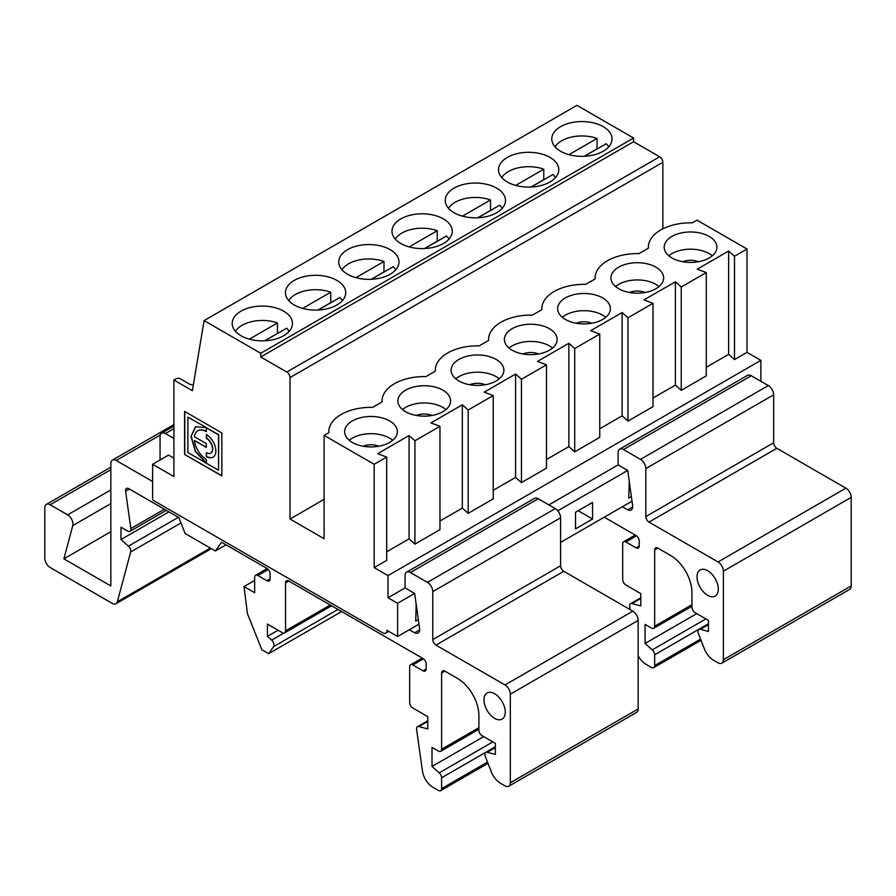 <?xml version="1.0" encoding="UTF-8"?>
<svg xmlns="http://www.w3.org/2000/svg" width="896" height="896" viewBox="0 0 896 896"><rect width="100%" height="100%" fill="white"/><g stroke="black" fill="none" stroke-linecap="round" stroke-linejoin="round"><path stroke-width="1.34" d="M604.274 517.194L636.014 535.517A4.525 2.61 60 0 1 639.218 541.05L639.218 545.966A4.525 2.61 60 0 1 638.277 548.038A4.525 2.61 60 0 1 636.014 547.814L625.901 541.968A4.525 2.61 -120 0 0 623.638 541.744A4.525 2.61 -120 0 0 622.698 543.816L622.698 579.488A4.525 2.61 -120 0 0 625.901 585.021L640.808 593.634L640.808 605.931L631.971 603.568A4.525 2.61 -120 0 0 630.538 603.691A4.525 2.61 -120 0 0 629.653 606.435L630.09 609.582M568.971 154.661L597.038 138.454A28.627 16.531 0 0 0 555.016 146.798M597.038 138.454L597.038 148.904L584.248 156.285M574.717 451.842L568.859 446.611L568.859 343.291L574.717 348.522L574.717 451.842L599.749 437.394L599.749 334.062L574.717 348.522M629.227 481.253L628.779 498.12L631.378 496.619M605.774 317.307A26.365 15.221 0 0 0 562.296 317.307M565.387 319.458A26.365 15.221 180 0 1 557.67 308.694A26.365 15.221 180 0 1 584.035 293.474A26.365 15.221 180 0 1 610.4 308.694A26.365 15.221 180 0 1 594.126 322.762A26.365 15.221 180 0 1 565.387 319.458M638.154 655.782A15.064 8.702 -120 0 0 645.982 664.272L651.459 667.442A4.525 2.61 -120 0 0 653.722 667.666A4.525 2.61 -120 0 0 654.662 665.594L654.662 654.786A4.525 2.61 -120 0 0 652.288 649.858L645.075 643.451L645.075 624.389L651.459 628.074A4.525 2.61 -120 0 0 653.722 628.298A4.525 2.61 -120 0 0 654.662 626.237L654.662 549.965A4.525 2.61 60 0 1 655.592 547.904A4.525 2.61 60 0 1 657.854 548.128L670.634 555.509A30.128 17.394 60 0 1 691.947 592.402L691.947 607.163A4.525 2.61 -120 0 0 695.139 612.696L708.456 620.39L708.456 631.456L700.37 629.294A4.525 2.61 -120 0 0 698.936 629.418A4.525 2.61 -120 0 0 698.432 633.584L704.312 648.749A15.064 8.702 -120 0 0 713.541 660.229L718.043 662.827A7.538 4.346 -120 0 0 721.806 663.197A7.538 4.346 -120 0 0 723.374 659.747L723.374 571.189A7.538 4.346 -120 0 0 718.043 561.96L845.869 488.163A7.538 4.346 60 0 1 851.2 497.381L851.2 585.95A7.538 4.346 60 0 1 849.643 589.4L721.806 663.197M622.384 506.733L627.715 509.79A7.538 4.346 -120 0 0 631.142 509.981A7.538 4.346 -120 0 0 632.621 505.422L627.715 470.445L618.128 464.912L618.128 452.614A7.538 4.346 -120 0 1 619.685 449.165L747.51 375.357A7.538 4.346 60 0 1 751.285 375.738L623.448 449.534A7.538 4.346 -120 0 0 619.685 449.165M549.942 157.394A30.128 17.394 180 0 1 558.768 169.702A30.128 17.394 180 0 1 528.64 187.096A30.128 17.394 180 0 1 498.512 169.702A30.128 17.394 180 0 1 517.115 153.63A30.128 17.394 180 0 1 549.942 157.394M718.312 589.176A15.064 8.702 -120 0 0 711.738 574.022A15.064 8.702 -120 0 0 700.134 569.979A15.064 8.702 -120 0 0 697.01 576.878A15.064 8.702 -120 0 0 703.584 592.043A15.064 8.702 -120 0 0 715.198 596.075A15.064 8.702 -120 0 0 718.312 589.176M845.869 488.163L776.843 448.302L649.018 522.11L718.043 561.96M649.018 522.11A4.525 2.61 60 0 1 645.814 516.578L645.814 468.597A7.538 4.346 -120 0 0 640.494 459.379L623.448 449.534M681.24 390.342L706.272 375.883L706.272 272.563L681.24 287.011L681.24 390.342L675.382 385.112L675.382 281.792L681.24 287.011M531.216 187.029L552.933 174.496A28.627 16.531 0 0 1 555.52 177.554M706.272 367.27L728.638 354.357L734.507 359.587L734.507 256.267L728.638 251.037L697.222 269.181L706.272 272.563M728.638 354.357L728.638 251.037M648.379 248.17L648.379 247.195A42.179 24.349 180 0 0 648.413 248.158L638.971 253.613A42.179 24.349 0 0 0 595.112 277.939A42.179 24.349 0 0 0 595.146 278.902L585.704 284.357A42.179 24.349 0 0 0 541.856 308.694A42.179 24.349 0 0 0 541.89 309.658L532.437 315.112A42.179 24.349 0 0 0 488.589 339.45A42.179 24.349 0 0 0 488.622 340.413L479.181 345.856A42.179 24.349 0 0 0 435.322 370.194A42.179 24.349 0 0 0 435.355 371.157L425.914 376.611A42.179 24.349 0 0 0 382.066 400.949A42.179 24.349 0 0 0 382.099 401.912L382.066 400.949M543.906 179.704A28.627 16.531 0 0 0 543.771 179.659L543.771 169.198A28.627 16.531 0 0 0 501.76 177.554M462.437 216.16L490.515 199.954A28.627 16.531 0 0 0 448.493 208.309M608.787 146.798A28.627 16.531 0 0 0 606.2 143.741L584.483 156.274M543.771 169.198L515.704 185.405M653.005 406.638L627.973 421.086L622.115 415.867L622.115 312.536L627.973 317.766L653.005 303.307L653.005 406.638M627.973 317.766L627.973 421.086M734.507 359.587L747.018 352.363L747.018 249.032L734.507 256.267M627.715 509.79L632.688 506.923M648.379 247.195A42.179 24.349 180 0 1 692.227 222.858L696.954 220.136L747.018 249.032M682.707 261.722A13.563 7.829 180 0 1 698.41 261.722M560.594 151.245A30.128 17.394 0 0 0 593.432 155.019A30.128 17.394 0 0 0 612.035 138.947A30.128 17.394 0 0 0 581.907 121.554A30.128 17.394 0 0 0 551.779 138.947A30.128 17.394 0 0 0 560.594 151.245M645.154 292.477A13.563 7.829 -0 0 0 629.44 292.477M659.042 286.552A26.365 15.221 0 0 0 615.552 286.552M502.264 208.309A28.627 16.531 0 0 0 499.677 205.24L477.96 217.784M490.515 199.954L490.515 210.403L477.725 217.795M662.861 228.827L662.861 162.322L290.024 377.574A4.525 2.61 -120 0 0 286.832 372.042L260.725 356.978L633.573 141.714L633.573 138.029L576.946 105.336L204.109 320.589L192.36 390.69L173.914 380.038L176.042 378.806A3.013 1.736 0 0 1 180.298 378.806L189.885 384.339L193.301 385.112M633.573 141.714L659.669 156.778A4.525 2.61 -120 0 1 662.861 162.322M760.872 381.27L760.872 360.36L747.018 352.363M382.099 401.912L372.658 407.366A42.179 24.349 0 0 0 328.798 431.693A42.179 24.349 0 0 0 328.832 432.667L324.117 435.389L374.181 464.296L386.691 457.072L377.642 453.69L409.069 435.546L414.926 440.765L439.958 426.317L430.909 422.934L462.325 404.79L468.182 410.021L493.226 395.562L484.165 392.179L515.592 374.035L521.45 379.266L546.482 364.818L537.432 361.435L568.859 343.291M568.859 446.611L546.482 459.525M546.482 364.818L546.482 468.138L521.45 482.597L515.592 477.366L493.226 490.28M493.226 395.562L493.226 498.893L468.182 513.341L462.325 508.11L439.958 521.035M439.958 426.317L439.958 529.637L414.926 544.096L409.069 538.866L386.691 551.779M386.691 457.072L386.691 560.392L374.181 567.616L388.024 575.613L388.024 597.755L405.07 587.91L414.658 593.454L397.611 603.288L388.024 597.755M760.872 360.36L388.024 575.613M675.382 385.112L653.005 398.026M622.115 415.867L599.749 428.781M324.117 499.352L290.024 519.03L324.117 538.709L324.117 435.389M290.024 377.574L290.024 519.03M443.419 218.904A30.128 17.394 180 0 1 452.245 231.202A30.128 17.394 180 0 1 422.117 248.595A30.128 17.394 180 0 1 391.989 231.202A30.128 17.394 180 0 1 410.581 215.13A30.128 17.394 180 0 1 443.419 218.904M633.573 138.029L260.725 353.282L204.109 320.589M260.725 356.978L260.725 353.282M496.686 188.149A30.128 17.394 180 0 1 505.512 200.446A30.128 17.394 180 0 1 475.373 217.84A30.128 17.394 180 0 1 445.245 200.446A30.128 17.394 180 0 1 463.848 184.374A30.128 17.394 180 0 1 496.686 188.149M390.163 249.648A30.128 17.394 180 0 1 398.978 261.957A30.128 17.394 180 0 1 368.85 279.35A30.128 17.394 180 0 1 338.722 261.957A30.128 17.394 180 0 1 357.325 245.885A30.128 17.394 180 0 1 390.163 249.648M336.896 280.403A30.128 17.394 180 0 1 345.722 292.701A30.128 17.394 180 0 1 315.594 310.094A30.128 17.394 180 0 1 285.454 292.701A30.128 17.394 180 0 1 304.058 276.629A30.128 17.394 180 0 1 336.896 280.403M283.629 311.158A30.128 17.394 180 0 1 292.454 323.456A30.128 17.394 180 0 1 262.326 340.85A30.128 17.394 180 0 1 232.198 323.456A30.128 17.394 180 0 1 250.802 307.384A30.128 17.394 180 0 1 283.629 311.158M437.382 241.203A28.627 16.531 0 0 0 437.248 241.158L437.248 230.709A28.627 16.531 0 0 0 395.237 239.053M448.997 239.053A28.627 16.531 0 0 0 446.41 235.995L424.693 248.528M437.248 241.158L424.458 248.539M437.248 230.709L409.181 246.915M173.914 458.147L168.582 455.067L152.6 464.296L152.6 499.968L382.704 632.811A6.026 3.483 -120 0 0 385.717 633.114A6.026 3.483 -120 0 0 386.96 630.347L397.611 636.507L418.97 624.176M560.594 542.405L632.016 501.166M592.558 519.03L575.512 528.875L575.512 512.266L592.558 502.432L592.558 519.03L578.178 510.731M548.878 504.885L618.128 464.912M557.816 510.798L627.715 470.445M397.611 603.288L397.611 636.507M416.17 604.262L415.722 621.13L418.331 619.618M538.63 353.976A13.563 7.829 -0 0 0 522.917 353.976M552.507 348.051A26.365 15.221 0 0 0 509.029 348.051M512.131 350.213A26.365 15.221 180 0 1 504.403 339.45A26.365 15.221 180 0 1 530.768 324.229A26.365 15.221 180 0 1 557.133 339.45A26.365 15.221 180 0 1 540.859 353.506A26.365 15.221 180 0 1 512.131 350.213M709.206 236.432A26.365 15.221 0 0 0 680.467 233.128A26.365 15.221 0 0 0 664.194 247.195A26.365 15.221 0 0 0 690.558 262.416A26.365 15.221 0 0 0 716.923 247.195A26.365 15.221 0 0 0 709.206 236.432M618.654 288.702A26.365 15.221 180 0 1 610.938 277.939A26.365 15.221 180 0 1 637.302 262.718A26.365 15.221 180 0 1 663.656 277.939A26.365 15.221 180 0 1 647.382 292.006A26.365 15.221 180 0 1 618.654 288.702M622.115 312.536L590.688 330.68L599.749 334.062M675.382 281.792L643.955 299.925L653.005 303.307M458.864 380.957A26.365 15.221 180 0 1 451.147 370.194A26.365 15.221 180 0 1 477.512 354.973A26.365 15.221 180 0 1 503.877 370.194A26.365 15.221 180 0 1 487.603 384.261A26.365 15.221 180 0 1 458.864 380.957M352.341 442.456A26.365 15.221 180 0 1 344.624 431.693A26.365 15.221 180 0 1 370.978 416.472A26.365 15.221 180 0 1 397.342 431.693A26.365 15.221 180 0 1 381.069 445.76A26.365 15.221 180 0 1 352.341 442.456M405.608 411.712A26.365 15.221 180 0 1 397.88 400.949A26.365 15.221 180 0 1 424.245 385.728A26.365 15.221 180 0 1 450.61 400.949A26.365 15.221 180 0 1 434.336 415.005A26.365 15.221 180 0 1 405.608 411.712M445.984 409.562A26.365 15.221 0 0 0 402.506 409.562M392.728 440.306A26.365 15.221 0 0 0 349.238 440.306M152.6 481.522L116.178 460.488A7.538 4.346 -120 0 0 112.403 460.107A7.538 4.346 -120 0 0 110.846 463.557L110.846 585.95L63.874 558.835L72.778 525.582A7.538 4.346 -120 0 0 67.637 514.875L50.131 504.762A7.538 4.346 -120 0 0 46.357 504.392A7.538 4.346 -120 0 0 44.8 507.842L44.8 558.275A7.538 4.346 -120 0 0 50.131 567.493L112.202 603.344A7.538 4.346 -120 0 0 115.976 603.714A7.538 4.346 -120 0 0 117.354 601.754L130.682 551.981A4.525 2.61 -120 0 0 128.43 546.157L120.971 539.549L120.971 527.218L127.702 531.104A4.525 2.61 -120 0 0 129.965 531.328A4.525 2.61 -120 0 0 130.85 528.584L125.597 491.165A4.525 2.61 60 0 1 126.482 488.432A4.525 2.61 60 0 1 128.744 488.656L178.92 517.619L185.069 533.467L215.376 550.973L226.027 544.824M409.338 629.742L414.658 632.811L419.642 629.922M215.376 550.973L221.525 542.214L266.907 568.422A4.525 2.61 60 0 1 270.099 573.955L270.099 578.872A4.525 2.61 60 0 1 269.17 580.944A4.525 2.61 60 0 1 266.907 580.72L257.846 575.49A4.525 2.61 -120 0 0 255.595 575.266A4.525 2.61 -120 0 0 254.654 577.338L254.654 592.715L244.003 586.566L247.464 613.771L261.867 649.768L268.632 653.677L273.582 646.632A4.525 2.61 -120 0 0 271.645 640.102L267.434 636.384L267.434 624.075L282.352 632.688A4.525 2.61 -120 0 0 284.614 632.912A4.525 2.61 -120 0 0 285.544 630.84L285.544 582.87A4.525 2.61 60 0 1 286.485 580.798A4.525 2.61 60 0 1 288.747 581.022L422.968 658.515A4.525 2.61 60 0 1 426.16 664.059L426.16 668.976A4.525 2.61 60 0 1 425.23 671.048A4.525 2.61 60 0 1 422.968 670.824L412.843 664.978A4.525 2.61 -120 0 0 410.592 664.754A4.525 2.61 -120 0 0 409.651 666.826L409.651 702.498A4.525 2.61 -120 0 0 412.843 708.03L427.762 716.643L427.762 728.941L418.914 726.566A4.525 2.61 -120 0 0 417.491 726.701A4.525 2.61 -120 0 0 416.595 729.434L422.442 771.053A15.064 8.702 -120 0 0 432.925 787.282L438.413 790.44A4.525 2.61 -120 0 0 440.675 790.664A4.525 2.61 -120 0 0 441.605 788.603L441.605 777.795A4.525 2.61 -120 0 0 439.242 772.856L432.018 766.461L432.018 747.387L438.413 751.083A4.525 2.61 -120 0 0 440.675 751.307A4.525 2.61 -120 0 0 441.605 749.235L441.605 672.974A4.525 2.61 60 0 1 442.546 670.902A4.525 2.61 60 0 1 444.808 671.126L457.587 678.507A30.128 17.394 60 0 1 478.89 715.411L478.89 730.173A4.525 2.61 -120 0 0 482.093 735.706L495.398 743.389L495.398 754.466L487.323 752.293A4.525 2.61 -120 0 0 485.89 752.427A4.525 2.61 -120 0 0 485.374 756.582L491.266 771.758A15.064 8.702 -120 0 0 500.494 783.227L504.997 785.826A7.538 4.346 -120 0 0 508.76 786.206A7.538 4.346 -120 0 0 510.317 782.757L510.317 694.187A7.538 4.346 -120 0 0 504.997 684.97L632.822 611.162A7.538 4.346 60 0 1 638.154 620.39L638.154 708.949A7.538 4.346 60 0 1 636.586 712.398L508.76 786.206M206.338 452.659A8.792 5.074 -120 0 0 210.728 453.096A8.792 5.074 -120 0 0 212.072 446.062A8.792 5.074 -120 0 0 206.338 438.312L206.338 434.493A13.474 7.784 60 0 1 215.141 446.365A13.474 7.784 60 0 1 213.069 457.162A13.474 7.784 60 0 1 206.338 456.49L206.338 452.659M187.88 417.144L206.158 427.448L187.88 417.144L187.88 452.536L218.523 470.232L218.523 434.84L206.338 427.795L218.736 434.717L218.523 470.232M205.946 427.571L195.496 426.72L191.005 436.419L195.418 451.618L206.338 463.187L206.338 459.357A16.99 9.811 60 0 1 194.432 440.53L206.338 447.406L206.338 443.576L194.432 436.71A16.99 9.811 60 0 1 197.837 430.774A16.99 9.811 60 0 1 206.338 431.614L206.338 427.795M414.658 632.8A7.538 4.346 -120 0 0 418.085 632.99A7.538 4.346 -120 0 0 419.563 628.432L414.658 593.454M210.829 453.04A8.792 5.074 -120 0 0 210.941 452.973A8.792 5.074 -120 0 0 212.285 445.939A8.792 5.074 -120 0 0 206.55 438.189L206.55 434.616M378.84 446.23A13.563 7.829 -0 0 0 363.126 446.23M264.902 340.782L286.619 328.25A28.627 16.531 180 0 1 289.206 331.307M235.446 331.307A28.627 16.531 180 0 1 277.458 322.952L277.458 333.413A28.627 16.531 180 0 1 277.592 333.458M244.003 586.566L254.654 580.418M330.859 302.714A28.627 16.531 0 0 0 330.725 302.658L330.725 292.208L302.658 308.414M330.725 302.658L317.934 310.05M405.07 587.91L405.07 575.613A7.538 4.346 -120 0 1 406.627 572.163L534.464 498.366A7.538 4.346 60 0 1 538.227 498.736L410.402 572.544A7.538 4.346 -120 0 0 406.627 572.163M120.971 539.549L168.93 511.851M355.914 277.659L383.992 261.453L383.992 271.914A28.627 16.531 180 0 1 384.115 271.958M371.202 279.294L383.992 271.914M318.17 310.038L339.886 297.494A28.627 16.531 0 0 1 342.474 300.563M267.434 636.384L278.096 630.224M184.565 454.451L221.838 475.966L221.838 432.925L184.565 411.398L184.565 454.451L221.838 475.72M152.6 464.296L173.914 476.594L173.914 380.038M330.725 292.208A28.627 16.531 0 0 0 288.702 300.563M632.822 611.162L563.797 571.312L435.96 645.109A4.525 2.61 60 0 1 432.768 639.576L432.768 591.606A7.538 4.346 -120 0 0 427.437 582.378L410.402 572.544M432.768 639.576L560.594 565.779L560.594 517.798A7.538 4.346 -120 0 0 555.274 508.581L538.227 498.736M173.914 438.469L165.39 433.541A7.538 4.346 -120 0 0 161.627 433.171A7.538 4.346 -120 0 0 160.059 436.621L160.059 459.995M395.741 269.808A28.627 16.531 180 0 0 393.142 266.739L371.426 279.283M521.45 379.266L521.45 482.597M515.592 477.366L515.592 374.035M268.632 653.677L341.6 611.542M206.338 456.49L206.55 452.782M468.182 410.021L468.182 513.341M435.96 645.109L504.997 684.97M213.181 457.094A13.474 7.784 60 0 1 206.55 456.366M374.181 567.616L374.181 464.296M462.325 508.11L462.325 404.79M485.363 384.731A13.563 7.829 -0 0 0 469.661 384.731M483.963 699.888A15.064 8.702 -120 0 0 490.538 715.042A15.064 8.702 -120 0 0 502.141 719.085A15.064 8.702 -120 0 0 505.266 712.186A15.064 8.702 -120 0 0 498.691 697.021A15.064 8.702 -120 0 0 487.077 692.989A15.064 8.702 -120 0 0 483.963 699.888M409.069 538.866L409.069 435.546M194.432 440.53L206.338 447.16M249.39 339.158L277.458 322.952M264.667 340.794L277.458 333.413M63.874 558.835L110.846 531.709M414.926 440.765L414.926 544.096M560.594 565.779A4.525 2.61 -120 0 0 563.797 571.312M195.608 426.664L191.218 436.296L195.552 451.338L206.338 462.941M543.771 179.659L530.992 187.04M645.075 643.451L696.741 613.626M591.886 323.221A13.563 7.829 -0 0 0 576.184 323.221M668.819 255.797A26.365 15.221 180 0 1 709.206 253.646A26.365 15.221 180 0 1 712.298 255.797M645.814 516.578L773.651 442.77L773.651 394.8A7.538 4.346 -120 0 0 768.32 385.571L751.285 375.738M773.651 442.77A4.525 2.61 -120 0 0 776.843 448.302M197.949 430.718A16.99 9.811 60 0 1 198.05 430.651A16.99 9.811 60 0 1 206.338 431.379M184.778 411.522L184.778 454.328M432.096 415.475A13.563 7.829 -0 0 0 416.394 415.475M499.251 378.806A26.365 15.221 0 0 0 455.773 378.806M432.018 766.461L483.683 736.624M341.97 269.808A28.627 16.531 180 0 1 383.992 261.453M631.971 603.568L640.808 598.461M654.662 665.594L700.571 639.094M654.662 626.237L691.947 604.71M654.662 549.965L657.854 548.128M654.662 654.786L708.456 623.728M652.288 649.858L705.891 618.912M723.374 571.189L851.2 497.381M286.832 372.042L659.669 156.778M441.605 749.235L478.89 727.709M441.605 672.974L444.808 671.126M117.354 601.754L210.347 548.061M130.682 551.981L180.981 522.95M116.178 460.488L160.272 435.019M266.907 580.72L270.099 578.872M128.43 546.157L178.394 517.317M271.645 640.102L283.73 633.125M418.914 726.566L427.762 721.47M510.317 782.757L638.154 708.949M510.317 694.187L638.154 620.39M560.594 517.798L432.768 591.606M555.274 508.581L427.437 582.378M173.914 428.624L165.39 433.541M412.843 664.978L423.461 658.851M441.605 788.603L487.514 762.093M441.605 777.795L495.398 746.726M67.637 514.875L110.846 489.933M50.131 504.762L110.846 469.706M125.597 491.165L129.349 489.003M285.544 630.84L330.288 605.013M285.544 582.87L288.747 581.022M273.582 646.632L337.982 609.459M422.968 670.824L426.16 668.976M257.846 575.49L268.218 569.509M768.32 385.571L640.494 459.379M636.014 547.814L639.218 545.966M700.37 629.294L708.456 624.624M439.242 772.856L492.845 741.91M487.323 752.293L495.398 747.634M72.778 525.582L110.846 503.608M130.85 528.584L164.382 509.23M625.901 541.968L636.507 535.842M723.374 659.747L851.2 585.95M773.651 394.8L645.814 468.597M701.053 640.338L653.722 667.666M488.589 340.424L488.589 339.45M385.717 633.114L388.73 631.366M427.762 720.765L417.491 726.701M211.355 548.643L115.976 603.714M328.798 432.678L328.798 431.693M422.173 658.067L410.592 664.754M435.322 371.179L435.322 370.194M161.627 433.171L173.914 426.082M331.61 605.774L284.614 632.912M267.165 568.579L255.595 575.266M640.808 597.766L630.538 603.691M541.856 309.68L541.856 308.694M595.112 278.925L595.112 277.939M487.995 763.347L440.675 790.664M478.89 729.243L440.675 751.307M495.398 746.928L485.89 752.427M173.914 424.603L112.403 460.107M110.846 467.163L46.357 504.392M166.309 510.339L129.965 531.328M635.23 535.058L623.638 541.744M691.947 606.234L653.722 628.298M708.456 623.93L698.936 629.418"/></g></svg>
